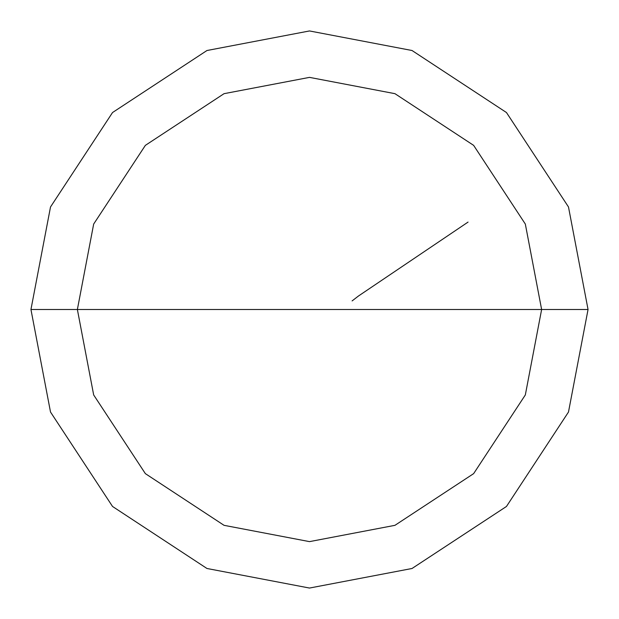 <?xml version="1.0" encoding="UTF-8"?>
<svg xmlns="http://www.w3.org/2000/svg" width="619" height="619" viewBox="0 0 619 619"><rect width="100%" height="100%" fill="white"/><g stroke="black" fill="none" stroke-linecap="round" stroke-linejoin="round"><path stroke-width="0.93" d="M541.625 309.5L525.33 394.945L473.636 473.636L394.945 525.33L309.5 541.625L224.055 525.33L145.364 473.636L93.67 394.945L77.375 309.5L541.625 309.5L525.33 224.055L473.636 145.364L394.945 93.67L309.5 77.375L224.055 93.67L145.364 145.364L93.67 224.055L77.375 309.5L30.95 309.5L50.51 206.97L112.534 112.534L206.97 50.51L309.5 30.95L412.03 50.51L506.466 112.534L568.49 206.97L588.05 309.5L568.49 206.97L506.466 112.534L412.03 50.51L309.5 30.95L206.97 50.51L112.534 112.534L50.51 206.97L30.95 309.5L50.51 412.03L112.534 506.466L206.97 568.49L309.5 588.05L412.03 568.49L506.466 506.466L568.49 412.03L588.05 309.5L77.375 309.5L93.67 224.055L145.364 145.364L224.055 93.67L309.5 77.375L394.945 93.67L473.636 145.364L525.33 224.055L541.625 309.5L588.05 309.5L568.49 412.03L506.466 506.466L412.03 568.49L309.5 588.05L206.97 568.49L112.534 506.466L50.51 412.03L30.95 309.5L77.375 309.5L93.67 394.945L145.364 473.636L224.055 525.33L309.5 541.625L394.945 525.33L473.636 473.636L525.33 394.945L541.625 309.5M352.11 300.911L358.401 296.052L468.057 222.082"/></g></svg>
